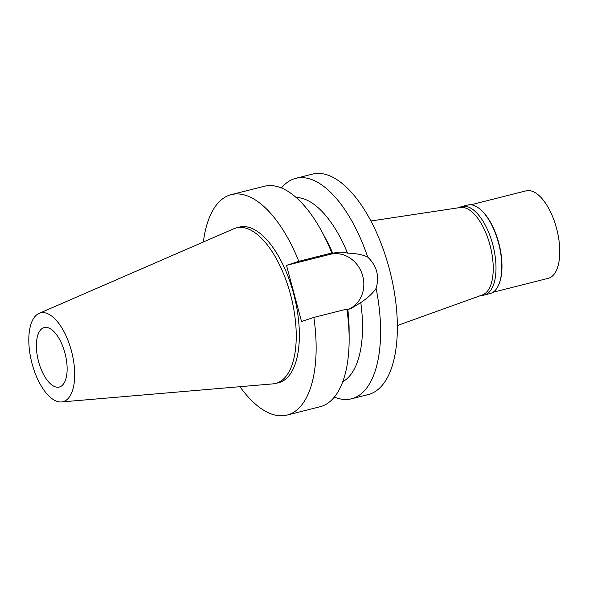 <?xml version="1.0" encoding="UTF-8"?>
<svg xmlns="http://www.w3.org/2000/svg" width="589" height="589" viewBox="0 0 589 589"><rect width="100%" height="100%" fill="white"/><g stroke="black" fill="none" stroke-linecap="round" stroke-linejoin="round"><path stroke-width="0.88" d="M39.912 313.083A45.795 20.652 75.8 0 1 71.416 350.845A45.795 20.652 75.8 0 1 63.605 401.514A45.795 20.652 75.8 0 1 61.477 401.948A45.795 20.652 75.8 0 1 31.74 362.36A45.795 20.652 75.8 0 1 39.088 313.392A45.795 20.652 75.8 0 1 39.912 313.083M43.822 327.675A30.68 13.834 -104.2 0 0 38.462 361.153A30.68 13.834 -104.2 0 0 59.275 387.047A30.68 13.834 -104.2 0 0 59.695 386.921A30.68 13.834 -104.2 0 0 65.048 353.444A30.68 13.834 -104.2 0 0 44.234 327.55A30.68 13.834 -104.2 0 0 43.822 327.675M39.088 313.392L233.84 228.746A80.222 36.172 75.8 0 1 235.283 228.193A80.222 36.172 75.8 0 1 236.373 227.877A80.222 36.172 75.8 0 1 290.789 295.568A80.222 36.172 75.8 0 1 276.793 383.108A80.222 36.172 75.8 0 1 275.696 383.424A80.222 36.172 75.8 0 1 273.06 383.866L61.477 401.948M275.696 383.424L278.825 382.636A80.222 36.172 -104.2 0 0 279.915 382.32A80.222 36.172 -104.2 0 0 293.911 294.78A80.222 36.172 -104.2 0 0 239.495 227.089L236.373 227.877M203.374 241.983A113.699 51.265 75.8 0 1 229.739 195.077A113.699 51.265 75.8 0 1 231.293 194.628A113.699 51.265 75.8 0 1 298.822 261.317L286.497 265.367L301.531 321.476L313.856 317.427A113.699 51.265 75.8 0 1 288.573 414.649A113.699 51.265 75.8 0 1 287.027 415.098A113.699 51.265 75.8 0 1 239.959 386.701M286.497 265.367L330.076 254.345A29.06 25.923 -108.2 0 1 362.736 276.042A29.06 25.923 -108.2 0 1 348.703 309.225M342.754 381.716A95.654 43.13 -104.2 0 0 360.777 302.599C368.081 297.659 373.19 292.91 376.106 288.345C379.625 276.226 376.835 265.801 367.727 257.076C362.964 254.735 356.227 253.417 347.525 253.123C342.886 251.959 338.484 251.901 334.331 252.946L332.778 253.344L331.821 252.976L298.822 261.317M347.525 253.123A95.654 43.13 -104.2 0 0 296.186 197.514M331.821 252.976A113.699 51.265 -104.2 0 0 322.146 232.147L326.409 240.084A95.654 43.13 75.8 0 1 332.778 253.344M322.146 232.147A113.699 51.265 -104.2 0 0 264.292 186.286L231.293 194.628M347.812 309.453A95.654 43.13 75.8 0 1 349.115 329.899L349.144 338.903A113.699 51.265 -104.2 0 0 346.862 309.085L347.812 309.453L350.919 308.607L360.777 302.599M313.856 317.427L346.862 309.085M287.027 415.098L320.033 406.749A113.699 51.265 -104.2 0 0 321.579 406.3A113.699 51.265 -104.2 0 0 349.144 338.903M281.446 187.972A113.699 51.265 75.8 0 1 294.198 178.784A113.699 51.265 75.8 0 1 295.744 178.334A113.699 51.265 75.8 0 1 367.727 257.076M376.106 288.345A113.699 51.265 75.8 0 1 353.025 398.348A113.699 51.265 75.8 0 1 351.478 398.797L368.243 394.564A113.699 51.265 -104.2 0 0 369.789 394.115A113.699 51.265 -104.2 0 0 389.631 270.034A113.699 51.265 -104.2 0 0 312.501 174.101L295.744 178.334M351.478 398.797A113.699 51.265 75.8 0 1 334.324 397.111M482.295 294.964A45.117 20.343 -104.2 0 0 482.546 294.883A45.117 20.343 -104.2 0 0 490.342 246.416A45.117 20.343 -104.2 0 0 460.443 207.483L370.915 220.993M484.313 295.037L490.092 293.572A45.662 20.586 -104.2 0 0 490.711 293.396A45.662 20.586 -104.2 0 0 498.64 284.966A45.662 20.586 -104.2 0 0 479.321 208.558A45.662 20.586 -104.2 0 0 467.71 205.038L461.931 206.503A45.662 20.586 75.8 0 1 492.905 245.031A45.662 20.586 75.8 0 1 484.931 294.853A45.662 20.586 75.8 0 1 484.313 295.037A45.662 20.586 75.8 0 1 481.36 295.303M479.321 208.558L479.785 208.918A45.117 20.343 75.8 0 1 498.876 284.421L498.64 284.966M459.206 207.667A45.662 20.586 75.8 0 1 461.305 206.68A45.662 20.586 75.8 0 1 461.931 206.503M493.022 292.277L548.212 278.325A45.117 20.343 -104.2 0 0 548.823 278.148A45.117 20.343 -104.2 0 0 556.701 228.907A45.117 20.343 -104.2 0 0 526.095 190.836L470.906 204.788M330.076 254.345L334.331 252.946M482.546 294.883L397.347 325.54"/></g></svg>
